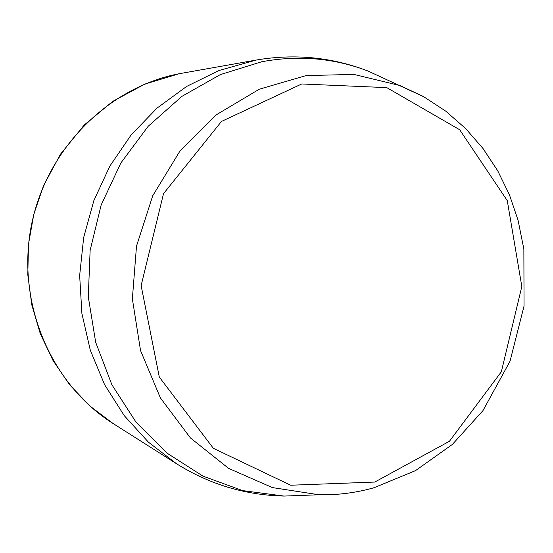 <?xml version="1.0" encoding="UTF-8"?>
<svg xmlns="http://www.w3.org/2000/svg" width="553" height="553" viewBox="0 0 553 553"><rect width="100%" height="100%" fill="white"/><g stroke="black" fill="none" stroke-linecap="round" stroke-linejoin="round"><path stroke-width="0.83" d="M179.213 73.722C107.51 87.388 45.588 150.05 31.099 226.868C16.472 303.659 51.173 384.522 112.874 423.37L89.883 406.013L69.768 384.943L53.088 360.653L40.3 333.736L31.791 304.876L27.802 274.82L28.48 244.35L33.802 214.288L43.632 185.421L60.519 154.149L84.16 125.068L112.639 101.434L144.762 84.118L179.207 73.722L256.281 60.042C294.652 53.51 331.862 57.159 367.911 70.991C333.86 58.017 298.433 54.947 261.617 61.777L220.301 74.614L181.896 96.374L148.19 126.264L120.831 163.024L101.151 205.032L90.132 250.343L88.293 296.837L95.697 342.348L111.9 384.77L136.045 422.209L166.902 453.066L202.972 476.133L242.58 490.601L283.979 496.069C245.38 495.163 209.58 484.4 176.566 463.773L148.453 442.186L124.183 415.566L104.579 384.625L90.319 350.27L81.899 313.523L79.653 275.532L83.676 237.493L93.858 200.608L109.867 166.059L131.165 134.904L157.038 108.105L186.631 86.441L218.995 70.487L256.281 60.042M373.738 487.801C355.835 492.834 337.606 495.156 319.04 494.769L272.387 487.587L228.61 468.377L190.432 437.948L160.384 397.904L140.545 350.574L132.361 298.876L136.501 246.126L152.725 195.769L179.939 151.059L216.278 114.817L259.295 89.199L306.168 75.567L353.961 74.434L399.847 85.521L422.637 96.118M374.775 482.057L290.657 485.223L213.347 448.303L159.305 377.063L141.126 285.604L163.522 193.661L221.476 121.439L301.717 83.973L386.789 87.63L459.695 129.755L507.281 200.67L521.825 286.509L501.35 371.761L449.423 441.287L374.775 482.057M176.566 463.773L112.874 423.37M283.979 496.069L319.04 494.769C337.71 495.149 356.035 492.806 374.028 487.739L415.497 470.631L452.361 444.439L482.969 410.596L510.018 361.24L524.05 306.016L523.864 249.14L518.064 220.191L509.403 194.718L497.652 170.67L482.969 148.46L465.564 128.49L445.697 111.118L423.674 96.699L367.911 70.991"/></g></svg>
